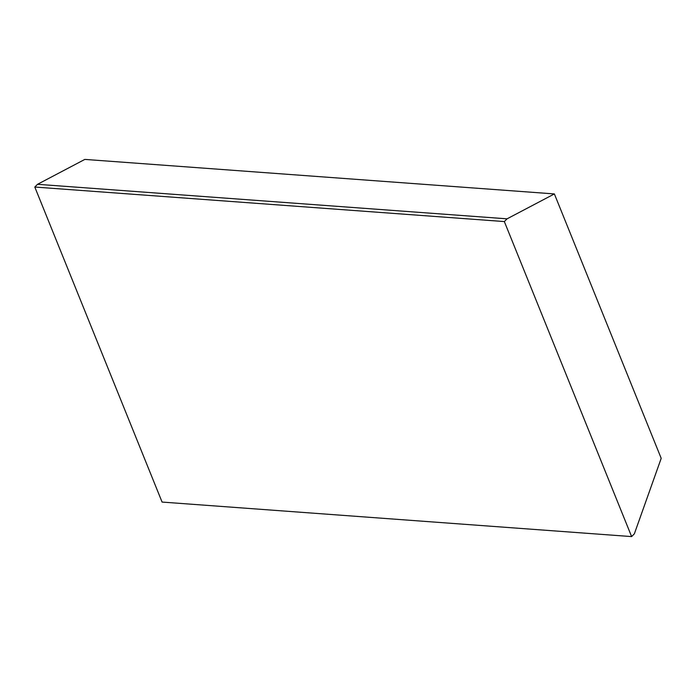 <?xml version="1.0" encoding="UTF-8"?>
<svg xmlns="http://www.w3.org/2000/svg" width="696" height="696" viewBox="0 0 696 696"><rect width="100%" height="100%" fill="white"/><g stroke="black" fill="none" stroke-linecap="round" stroke-linejoin="round"><path stroke-width="1.04" d="M634.343 533.858L661.2 458.333L554.373 193.932L507.062 218.831L504.339 221.563L631.62 536.59L634.343 533.858M554.373 193.932L84.834 159.41L37.523 184.309L34.8 187.041L162.081 502.068L631.62 536.59M34.8 187.041L504.339 221.563M37.523 184.309L507.062 218.831"/></g></svg>
